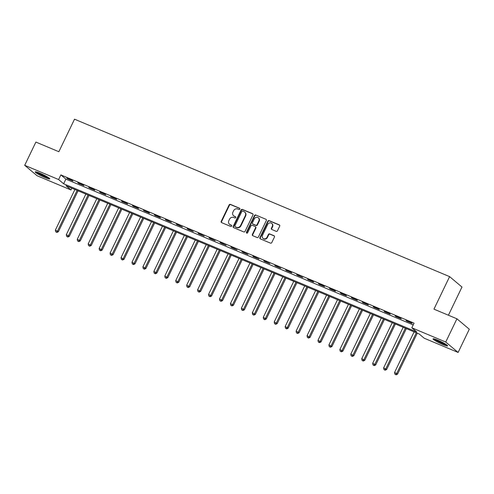 <?xml version="1.0" encoding="UTF-8"?>
<svg xmlns="http://www.w3.org/2000/svg" width="494" height="494" viewBox="0 0 494 494"><rect width="100%" height="100%" fill="white"/><g stroke="black" fill="none" stroke-linecap="round" stroke-linejoin="round"><path stroke-width="0.74" d="M239.837 209.104A0.716 0.648 -49.9 0 0 239.541 208.215L230.414 204.38A1.019 0.926 -49.9 0 0 229.117 204.936L221.213 221.355A1.019 0.926 -49.9 0 0 221.633 222.627L230.76 226.462A0.716 0.648 -49.9 0 0 231.532 225.276A0.716 0.648 -49.9 0 0 231.377 225.184L230.198 224.69A3.26 2.958 -49.9 0 1 228.852 220.614L229.512 219.243A3.26 2.958 -49.9 0 1 233.662 217.477L234.848 217.978A0.716 0.648 -49.9 0 0 235.613 216.792A0.716 0.648 -49.9 0 0 235.459 216.699L234.28 216.199A3.26 2.958 -49.9 0 1 232.933 212.13L233.594 210.759A3.26 2.958 -49.9 0 1 237.75 208.993L238.929 209.493A0.716 0.648 -49.9 0 0 239.837 209.104M442.939 344.571A8.102 0.926 25.7 0 1 433.034 338.865A8.102 0.926 25.7 0 1 437.721 340.181A8.102 0.926 25.7 0 1 447.632 345.886A8.102 0.926 25.7 0 1 442.939 344.571M45.096 177.587A8.102 0.926 25.7 0 1 35.185 171.881A8.102 0.926 25.7 0 1 39.878 173.196A8.102 0.926 25.7 0 1 49.783 178.902A8.102 0.926 25.7 0 1 45.096 177.587M276.165 231.316A1.019 0.926 -49.9 0 0 277.461 230.766L279.678 226.153A1.019 0.926 -49.9 0 0 279.258 224.881L269.125 220.627A1.019 0.926 -49.9 0 0 267.822 221.182L259.918 237.602A1.019 0.926 -49.9 0 0 260.338 238.874L270.477 243.128A1.019 0.926 -49.9 0 0 271.78 242.579L274.454 237.015A1.019 0.926 -49.9 0 0 274.034 235.743L269.699 233.921A1.019 0.926 -49.9 0 0 268.396 234.471L267.069 237.231A2.729 2.47 -49.9 0 1 262.475 235.298L267.674 224.492A2.729 2.47 -49.9 0 1 271.731 223.368A2.729 2.47 -49.9 0 1 272.274 226.419L271.404 228.222A1.019 0.926 -49.9 0 0 271.824 229.494L276.165 231.316M24.7 165.317L35.883 142.081L58.86 151.72L74.52 119.19L449.602 276.621L433.948 309.151L456.925 318.797L445.742 342.033L458.117 352.45L424.198 338.217L419.184 333.993L65.98 185.744L70.994 189.968L37.075 175.734L24.7 165.317L58.619 179.55L63.633 183.774L416.837 332.024L411.823 327.8L445.742 342.033M411.823 327.8L414.058 323.15L60.855 174.907L58.619 179.55M252.959 214.939A1.019 0.926 -49.9 0 0 252.539 213.667L242.4 209.413A1.019 0.926 -49.9 0 0 241.103 209.962L233.199 226.388A1.019 0.926 -49.9 0 0 233.619 227.66L243.758 231.914A1.019 0.926 -49.9 0 0 245.055 231.365L252.959 214.939M255.762 215.02L265.902 219.274A1.019 0.926 -49.9 0 1 266.322 220.546L258.418 236.972A1.019 0.926 -49.9 0 1 257.121 237.521L252.78 235.7A1.019 0.926 -49.9 0 1 252.36 234.428L255.565 227.771A1.019 0.926 -49.9 0 0 255.145 226.493L252.267 225.289A1.019 0.926 -49.9 0 0 250.971 225.838L247.63 232.773A0.716 0.648 -49.9 0 1 246.426 232.266L254.466 215.569A1.019 0.926 -49.9 0 1 255.762 215.02L265.902 219.274M60.855 174.907L65.875 179.131L413.212 324.916M67.659 178.785L72.908 180.989L72.075 180.285L66.82 178.081L67.659 178.785L67.802 178.488M78.602 183.373L83.85 185.577L83.017 184.873L77.762 182.669L78.602 183.373L78.744 183.083M89.544 187.967L94.792 190.171L93.959 189.468L88.704 187.263L89.544 187.967L89.686 187.677M100.486 192.561L105.735 194.766L104.901 194.062L99.646 191.857L100.486 192.561L100.622 192.265M111.428 197.155L116.677 199.36L115.843 198.656L110.588 196.451L111.428 197.155L111.564 196.859M122.37 201.743L127.619 203.948L126.785 203.244L121.53 201.039L122.37 201.743L122.506 201.453M133.306 206.338L138.561 208.542L137.727 207.838L132.472 205.634L133.306 206.338L133.448 206.041M144.248 210.932L149.503 213.136L148.669 212.432L143.414 210.228L144.248 210.932L144.39 210.635M155.19 215.52L160.445 217.724L159.611 217.02L154.356 214.816L155.19 215.52L155.332 215.23M166.132 220.114L171.387 222.319L165.299 219.41L166.132 220.114L166.274 219.824M177.074 224.708L182.329 226.913L176.241 224.004L177.074 224.708L177.216 224.412M188.016 229.302L193.271 231.507L187.183 228.599L188.016 229.302L188.158 229.006M198.959 233.89L204.213 236.095L198.125 233.187L198.959 233.89L199.101 233.6M209.901 238.485L215.156 240.689L209.067 237.781L209.901 238.485L210.043 238.194M220.843 243.079L226.098 245.283L220.009 242.375L220.843 243.079L220.985 242.782M231.785 247.673L237.04 249.878L230.951 246.969L231.785 247.673L231.927 247.377M242.727 252.261L247.982 254.466L241.893 251.557L242.727 252.261L242.869 251.971M253.669 256.855L258.924 259.06L252.835 256.151L253.669 256.855L253.811 256.559M264.611 261.45L269.866 263.654L263.777 260.746L264.611 261.45L264.753 261.153M275.553 266.044L280.808 268.248L274.72 265.34L275.553 266.044L275.695 265.747M286.495 270.632L291.744 272.836L290.91 272.132L285.662 269.928L286.495 270.632L286.637 270.342M297.437 275.226L302.686 277.43L296.604 274.522L297.437 275.226L297.579 274.93M308.38 279.82L313.628 282.025L312.795 281.321L307.54 279.116L308.38 279.82L308.522 279.524M319.322 284.408L324.57 286.613L323.737 285.909L318.482 283.704L319.322 284.408L319.464 284.118M330.264 289.002L335.512 291.207L334.679 290.503L329.424 288.298L330.264 289.002L330.406 288.712M341.206 293.597L346.455 295.801L345.621 295.097L340.366 292.893L341.206 293.597L341.348 293.3M352.148 298.191L357.397 300.395L356.563 299.691L351.308 297.487L352.148 298.191L352.29 297.894M363.09 302.779L368.339 304.983L367.505 304.279L362.25 302.075L363.09 302.779L363.232 302.489M374.032 307.373L379.281 309.577L378.447 308.874L373.192 306.669L374.032 307.373L374.174 307.083M384.974 311.967L390.223 314.172L389.389 313.468L384.134 311.263L384.974 311.967L385.11 311.671M395.916 316.561L401.165 318.766L400.331 318.062L395.077 315.857L395.916 316.561L396.052 316.265M406.858 321.149L412.107 323.354L411.274 322.65L406.019 320.445L406.858 321.149L406.994 320.859M448.416 315.228L461.976 287.039L449.602 276.621M456.925 318.797L469.3 329.214L458.117 352.45M71.84 188.208L70.994 189.968M65.875 179.131L63.633 183.774M233.582 215.779L233.915 216.057A3.26 2.958 -49.9 0 0 234.613 216.483L234.28 216.199M235.749 216.959L234.613 216.483M229.5 224.264L229.834 224.542A3.26 2.958 -49.9 0 0 230.531 224.968L230.198 224.69M231.667 225.443L230.531 224.968M239.837 208.474L230.747 204.664A1.019 0.926 -49.9 0 0 229.451 205.214L221.547 221.639A1.019 0.926 -49.9 0 0 221.602 222.615M252.903 213.964A1.019 0.926 -49.9 0 0 252.872 213.951L242.733 209.697A1.019 0.926 -49.9 0 0 241.436 210.246L233.532 226.666A1.019 0.926 -49.9 0 0 233.588 227.648M242.733 211.086A0.716 0.648 -49.9 0 0 241.819 211.475L234.885 225.888A0.716 0.648 -49.9 0 0 235.181 226.777L236.422 227.302A3.26 2.958 -49.9 0 0 240.578 225.536L245.32 215.68A3.26 2.958 -49.9 0 0 243.974 211.611L242.733 211.086M235.243 226.832A0.716 0.648 -49.9 0 0 235.514 227.061L235.181 226.777M244.672 212.031L245.005 212.315A3.26 2.958 -49.9 0 1 245.654 215.964L240.911 225.82A3.26 2.958 -49.9 0 1 236.762 227.586L235.514 227.061M255.361 226.629L255.694 226.907A1.019 0.926 -49.9 0 1 255.898 228.049L252.693 234.712A1.019 0.926 -49.9 0 0 252.749 235.687M256.096 215.304A1.019 0.926 -49.9 0 0 254.799 215.853L246.759 232.551A0.716 0.648 -49.9 0 0 246.765 233.174M258.893 220.855A2.729 2.47 -49.9 0 0 258.35 217.805A2.729 2.47 -49.9 0 0 254.293 218.928L252.459 222.738A1.019 0.926 -49.9 0 0 252.879 224.01L255.756 225.221A1.019 0.926 -49.9 0 0 257.059 224.665L258.893 220.855L259.227 221.139A2.729 2.47 -49.9 0 0 258.683 218.089L258.35 217.805M252.662 223.875L252.996 224.159A1.019 0.926 -49.9 0 0 253.212 224.288L252.879 224.01M259.227 221.139L257.393 224.949A1.019 0.926 -49.9 0 1 256.096 225.499L253.212 224.288M271.731 223.368L272.064 223.652A2.729 2.47 -49.9 0 1 272.608 226.703L271.743 228.5A1.019 0.926 -49.9 0 0 271.793 229.482M263.018 238.349L263.351 238.633A2.729 2.47 -49.9 0 0 267.402 237.509L267.069 237.231M274.405 236.033A1.019 0.926 -49.9 0 0 274.368 236.021L270.033 234.199A1.019 0.926 -49.9 0 0 268.73 234.755L267.402 237.509M279.629 225.178A1.019 0.926 -49.9 0 0 279.598 225.165L269.458 220.911A1.019 0.926 -49.9 0 0 268.156 221.46L260.258 237.886A1.019 0.926 -49.9 0 0 260.307 238.861M74.915 189.498L55.377 230.099L58.403 231.717L78.083 190.826M56.575 232.161L55.705 231.791L56.915 232.439L56.575 232.161L57.563 231.013L77.107 190.418M55.705 231.791L55.377 230.099M58.403 231.717L56.915 232.439M85.857 194.093L66.32 234.687L69.345 236.311L89.025 195.42M67.517 236.75L66.647 236.385L67.857 237.034L67.517 236.75L68.505 235.607L88.043 195.007M66.647 236.385L66.32 234.687M69.345 236.311L67.857 237.034M96.799 198.681L77.262 239.281L80.287 240.905L99.967 200.014M78.46 241.344L77.589 240.979L78.799 241.628L78.46 241.344L79.448 240.201L98.985 199.601M77.589 240.979L77.262 239.281M80.287 240.905L78.799 241.628M107.741 203.275L88.204 243.875L91.229 245.499L110.909 204.602M89.402 245.938L88.531 245.567L89.741 246.216L89.402 245.938L90.39 244.796L109.927 204.195M88.531 245.567L88.204 243.875M91.229 245.499L89.741 246.216M118.684 207.869L99.146 248.47L102.172 250.088L121.851 209.197M100.344 250.532L99.473 250.162L100.677 250.81L100.344 250.532L101.332 249.384L120.869 208.789M99.473 250.162L99.146 248.47M102.172 250.088L100.677 250.81M48.634 177.747A7.009 0.803 25.7 0 1 42.496 175.37A7.009 0.803 25.7 0 1 36.803 172.054M38.933 172.814A6.49 0.741 -154.3 0 0 46.714 176.556M36.155 171.881A8.046 0.92 -154.3 0 0 42.441 175.481A8.046 0.92 -154.3 0 0 49.178 178.149M446.483 344.732A7.009 0.803 25.7 0 1 442.945 343.534A7.009 0.803 25.7 0 1 434.652 339.038M436.782 339.798A6.49 0.741 -154.3 0 0 443.001 342.929A6.49 0.741 -154.3 0 0 444.563 343.54M434.004 338.865A8.046 0.92 -154.3 0 0 443.279 343.818A8.046 0.92 -154.3 0 0 447.027 345.133M129.626 212.463L110.088 253.058L113.114 254.682L132.793 213.791M111.286 255.12L110.415 254.756L111.619 255.404L111.286 255.12L112.274 253.978L131.812 213.377M110.415 254.756L110.088 253.058M113.114 254.682L111.619 255.404M140.568 217.051L121.03 257.652L124.056 259.276L143.735 218.379M122.228 259.714L121.351 259.344L122.561 259.998L122.228 259.714L123.216 258.572L142.754 217.971M121.351 259.344L121.03 257.652M124.056 259.276L122.561 259.998M151.51 221.645L131.972 262.246L134.992 263.864L154.678 222.973M133.17 264.309L132.293 263.938L133.504 264.586L133.17 264.309L134.158 263.16L153.696 222.566M132.293 263.938L131.972 262.246M134.992 263.864L133.504 264.586M162.452 226.24L142.914 266.834L145.934 268.458L165.62 227.567M144.112 268.897L143.235 268.532L144.446 269.181L144.112 268.897L145.1 267.754L164.638 227.16M143.235 268.532L142.914 266.834M145.934 268.458L144.446 269.181M173.394 230.828L153.856 271.428L156.876 273.052L176.556 232.161M155.054 273.491L154.177 273.126L155.388 273.775L155.054 273.491L156.042 272.348L175.58 231.748M154.177 273.126L153.856 271.428M156.876 273.052L155.388 273.775M184.336 235.422L164.798 276.023L167.818 277.647L187.498 236.75M165.996 278.085L165.119 277.714L166.33 278.369L165.996 278.085L166.984 276.943L186.522 236.342M165.119 277.714L164.798 276.023M167.818 277.647L166.33 278.369M195.278 240.016L175.741 280.617L178.76 282.235L198.44 241.344M176.938 282.679L176.062 282.309L177.272 282.957L176.938 282.679L177.926 281.531L197.464 240.936M176.062 282.309L175.741 280.617M178.76 282.235L177.272 282.957M206.22 244.61L186.676 285.205L189.702 286.829L209.382 245.938M187.881 287.267L187.004 286.903L188.214 287.551L187.881 287.267L188.869 286.125L208.406 245.524M187.004 286.903L186.676 285.205M189.702 286.829L188.214 287.551M217.162 249.198L197.619 289.799L200.644 291.423L220.324 250.532M198.823 291.861L197.946 291.497L199.156 292.145L198.823 291.861L199.811 290.719L219.348 250.118M197.946 291.497L197.619 289.799M200.644 291.423L199.156 292.145M228.105 253.793L208.561 294.393L211.586 296.017L231.266 255.12M209.765 296.456L208.888 296.085L210.098 296.733L209.765 296.456L210.753 295.313L230.29 254.713M208.888 296.085L208.561 294.393M211.586 296.017L210.098 296.733M239.047 258.387L219.503 298.987L222.528 300.605L242.208 259.714M220.707 301.05L219.83 300.679L221.04 301.328L220.707 301.05L221.695 299.901L241.233 259.307M219.83 300.679L219.503 298.987M222.528 300.605L221.04 301.328M249.989 262.981L230.445 303.575L233.471 305.199L253.15 264.309M231.649 305.638L230.772 305.273L231.982 305.922L231.649 305.638L232.637 304.495L252.175 263.895M230.772 305.273L230.445 303.575M233.471 305.199L231.982 305.922M260.925 267.569L241.387 308.17L244.413 309.794L264.092 268.903M242.591 310.232L241.714 309.868L242.924 310.516L242.591 310.232L243.579 309.09L263.117 268.489M241.714 309.868L241.387 308.17M244.413 309.794L242.924 310.516M271.867 272.163L252.329 312.764L255.355 314.382L275.034 273.491M253.533 314.826L252.656 314.456L253.867 315.104L253.533 314.826L254.521 313.678L274.059 273.083M252.656 314.456L252.329 312.764M255.355 314.382L253.867 315.104M282.809 276.757L263.271 317.352L266.297 318.976L285.977 278.085M264.475 319.414L263.598 319.05L264.809 319.698L264.475 319.414L265.463 318.272L285.001 277.677M263.598 319.05L263.271 317.352M266.297 318.976L264.809 319.698M293.751 281.352L274.213 321.946L277.239 323.57L296.919 282.679M275.417 324.008L274.541 323.644L275.751 324.292L275.417 324.008L276.405 322.866L295.943 282.265M274.541 323.644L274.213 321.946M277.239 323.57L275.751 324.292M304.693 285.94L285.155 326.54L288.181 328.164L307.861 287.267M286.359 328.603L285.483 328.232L286.693 328.887L286.359 328.603L287.347 327.46L306.885 286.86M285.483 328.232L285.155 326.54M288.181 328.164L286.693 328.887M315.635 290.534L296.097 331.134L299.123 332.752L318.803 291.861M297.302 333.197L296.425 332.826L297.635 333.475L297.302 333.197L298.283 332.048L317.827 291.454M296.425 332.826L296.097 331.134M299.123 332.752L297.635 333.475M326.577 295.128L307.04 335.722L310.065 337.346L329.745 296.456M308.244 337.785L307.367 337.421L308.577 338.069L308.244 337.785L309.225 336.642L328.769 296.042M307.367 337.421L307.04 335.722M310.065 337.346L308.577 338.069M337.519 299.716L317.982 340.317L321.007 341.941L340.687 301.05M319.186 342.379L318.309 342.015L319.519 342.663L319.186 342.379L320.168 341.237L339.711 300.636M318.309 342.015L317.982 340.317M321.007 341.941L319.519 342.663M348.461 304.31L328.924 344.911L331.949 346.535L351.629 305.638M330.128 346.973L329.251 346.603L330.461 347.251L330.128 346.973L331.11 345.831L350.654 305.23M329.251 346.603L328.924 344.911M331.949 346.535L330.461 347.251M359.404 308.904L339.866 349.505L342.892 351.123L362.571 310.232M341.064 351.567L340.193 351.197L341.403 351.845L341.064 351.567L342.052 350.419L361.596 309.824M340.193 351.197L339.866 349.505M342.892 351.123L341.403 351.845M370.346 313.499L350.808 354.093L353.834 355.717L373.513 314.826M352.006 356.155L351.135 355.791L352.346 356.44L352.006 356.155L352.994 355.013L372.532 314.412M351.135 355.791L350.808 354.093M353.834 355.717L352.346 356.44M381.288 318.087L361.75 358.687L364.776 360.311L384.456 319.42M362.948 360.75L362.077 360.385L363.288 361.034L362.948 360.75L363.936 359.607L383.474 319.007M362.077 360.385L361.75 358.687M364.776 360.311L363.288 361.034M392.23 322.681L372.692 363.281L375.718 364.905L395.398 324.008M373.89 365.344L373.019 364.973L374.23 365.622L373.89 365.344L374.878 364.202L394.416 323.601M373.019 364.973L372.692 363.281M375.718 364.905L374.23 365.622M403.172 327.275L383.634 367.876L386.66 369.493L406.34 328.603M384.832 369.938L383.962 369.568L385.166 370.216L384.832 369.938L385.82 368.79L405.358 328.195M383.962 369.568L383.634 367.876M386.66 369.493L385.166 370.216M414.114 331.869L394.576 372.464L397.602 374.088L417.282 333.197M395.774 374.526L394.904 374.162L396.108 374.81L395.774 374.526L396.762 373.384L416.3 332.783M394.904 374.162L394.576 372.464M397.602 374.088L396.108 374.81M221.547 221.639L221.213 221.355M229.451 205.214L229.117 204.936M230.747 204.664L230.414 204.38M233.532 226.666L233.199 226.388M241.436 210.246L241.103 209.962M242.733 209.697L242.4 209.413M252.872 213.951L252.539 213.667M236.762 227.586L236.422 227.302M240.911 225.82L240.578 225.536M245.654 215.964L245.32 215.68M252.693 234.712L252.36 234.428M255.898 228.049L255.565 227.771M246.759 232.551L246.426 232.266M254.799 215.853L254.466 215.569M256.096 225.499L255.756 225.221M257.393 224.949L257.059 224.665M271.743 228.5L271.404 228.222M272.608 226.703L272.274 226.419M268.73 234.755L268.396 234.471M270.033 234.199L269.699 233.921M274.368 236.021L274.034 235.743M260.258 237.886L259.918 237.602M268.156 221.46L267.822 221.182M269.458 220.911L269.125 220.627M279.598 225.165L279.258 224.881M235.36 226.968L235.027 226.684"/></g></svg>

